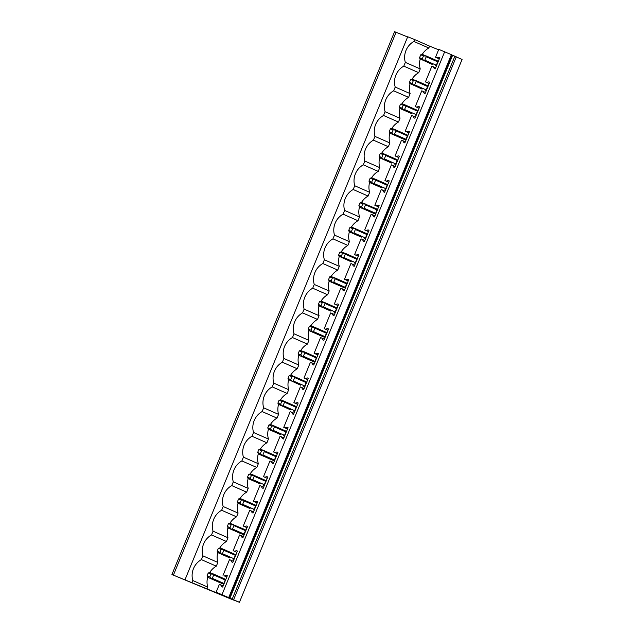 <?xml version="1.0" encoding="UTF-8"?>
<svg xmlns="http://www.w3.org/2000/svg" width="634" height="634" viewBox="0 0 634 634"><rect width="100%" height="100%" fill="white"/><g stroke="black" fill="none" stroke-linecap="round" stroke-linejoin="round"><path stroke-width="0.95" d="M223.144 585.935L219.372 584.318L216.146 592.188L231.061 598.742L171.925 574.531L231.022 599.067L239.438 602.3L216.146 592.188M227.329 575.735L226.433 575.347L227.337 575.712L222.677 587.076L221.773 586.712L220.656 584.841M226.813 576.995L224.317 575.902L226.433 575.347M226.798 577.035L224.317 575.902M236.918 552.365L233.153 550.708L234.437 551.231L236.553 550.669L237.457 551.033L232.797 562.406L231.893 562.033L230.776 560.163L229.492 559.648L223.033 575.379M247.038 527.686L243.274 526.038L244.558 526.553L246.674 525.998L247.577 526.363L242.917 537.727L242.014 537.363L240.888 535.492L239.612 534.969L233.153 550.708M257.158 503.016L253.394 501.359L254.678 501.882L256.794 501.32L257.697 501.692L253.037 513.057L252.134 512.684L251.009 510.814L249.733 510.299L243.274 526.038M267.279 478.337L263.514 476.689L264.798 477.204L266.914 476.649L267.817 477.014L263.158 488.378L262.254 488.014L261.129 486.143L259.853 485.62L253.394 501.359M277.391 453.667L273.634 452.01L274.918 452.533L277.034 451.971L277.938 452.343L273.278 463.708L272.366 463.335L271.249 461.465L269.965 460.95L263.514 476.689M287.511 428.988L283.755 427.34L285.038 427.855L287.154 427.3L288.058 427.665L283.398 439.029L282.487 438.665L281.369 436.794L280.085 436.271L273.634 452.01M297.631 404.318L293.875 402.661L295.159 403.184L297.267 402.622L298.178 402.994L293.518 414.359L292.607 413.986L291.489 412.116L290.206 411.601L283.755 427.34M307.752 379.639L303.995 377.991L305.279 378.506L307.387 377.951L308.298 378.316L303.638 389.68L302.727 389.316L301.61 387.445L300.326 386.922L293.875 402.661M317.872 354.969L314.115 353.312L315.391 353.835L317.507 353.273L318.419 353.645L313.751 365.01L312.847 364.645L311.73 362.775L310.446 362.252L303.995 377.991M327.992 330.29L324.236 328.642L325.511 329.157L327.627 328.602L328.539 328.967L323.871 340.331L322.968 339.967L321.85 338.096L320.566 337.573L314.115 353.312M338.112 305.62L334.356 303.963L335.632 304.486L337.748 303.924L338.651 304.296L333.991 315.661L333.088 315.296L331.97 313.426L330.686 312.903L324.236 328.642M348.232 280.941L344.468 279.293L345.752 279.808L347.868 279.253L348.771 279.618L344.111 290.99L343.208 290.618L342.091 288.747L340.807 288.232L334.356 303.963M358.353 256.271L354.588 254.614L355.872 255.137L357.988 254.583L358.892 254.947L354.232 266.312L353.328 265.947L352.211 264.077L350.927 263.554L344.468 279.293M368.473 231.592L364.708 229.944L365.992 230.467L368.108 229.904L369.012 230.269L364.352 241.641L363.448 241.269L362.331 239.398L361.047 238.883L354.588 254.614M378.593 206.922L374.829 205.265L376.113 205.788L378.229 205.234L379.132 205.598L374.472 216.963L373.569 216.598L372.443 214.728L371.167 214.205L364.708 229.944M388.713 182.251L384.949 180.595L386.233 181.118L388.349 180.555L389.252 180.92L384.592 192.292L383.689 191.92L382.564 190.049L381.288 189.534L374.829 205.265M398.834 157.573L395.069 155.924L396.353 156.44L398.469 155.885L399.372 156.249L394.713 167.614L393.809 167.249L392.684 165.379L391.408 164.856L384.949 180.595M408.946 132.902L405.189 131.246L406.473 131.769L408.589 131.206L409.493 131.579L404.833 142.943L403.921 142.571L402.804 140.7L401.528 140.185L395.069 155.924M419.066 108.224L415.31 106.575L416.593 107.091L418.709 106.536L419.613 106.9L414.953 118.265L414.042 117.9L412.924 116.03L411.64 115.507L405.189 131.246M429.186 83.553L425.43 81.897L426.714 82.42L428.83 81.857L429.733 82.23L425.073 93.594L424.162 93.222L423.044 91.351L421.761 90.836L415.31 106.575M439.307 58.875L435.55 57.226L436.834 57.742L438.942 57.187L439.853 57.551L435.193 68.916L434.282 68.551L433.165 66.681L431.881 66.158L425.43 81.897M229.286 597.704L451.915 54.873L438.776 49.357L435.55 57.226M444.664 51.742L222.035 594.573M236.934 552.325L234.437 551.231M247.054 527.646L244.558 526.553M257.166 502.976L254.678 501.882M267.286 478.298L264.798 477.204M277.407 453.627L274.918 452.533M287.527 428.956L285.038 427.855M297.647 404.278L295.159 403.184M307.767 379.608L305.279 378.506M317.888 354.929L315.391 353.835M328.008 330.259L325.511 329.157M338.128 305.58L335.632 304.486M348.248 280.91L345.752 279.808M358.368 256.231L355.872 255.137M368.489 231.561L365.992 230.467M378.609 206.882L376.113 205.788M388.729 182.212L386.233 181.118M398.841 157.533L396.353 156.44M408.962 132.863L406.473 131.769M419.082 108.184L416.593 107.091M429.202 83.514L426.714 82.42M439.322 58.843L436.834 57.742M217.819 552.531A17.324 16.127 -66.3 0 0 217.85 562.421L216.313 566.17A17.324 16.127 -66.3 0 0 209.719 572.55M207.698 577.202A17.324 16.127 -66.3 0 0 207.73 587.092L206.961 588.97M438.601 49.785L429.59 46.139L428.822 48.01L413.907 41.456A17.324 16.127 -66.3 0 0 405.332 62.378L403.795 66.126A17.324 16.127 -66.3 0 0 395.212 87.056L393.674 90.805A17.324 16.127 -66.3 0 0 385.092 111.727L383.554 115.475A17.324 16.127 -66.3 0 0 374.971 136.405L373.434 140.154A17.324 16.127 -66.3 0 0 364.851 161.076L363.314 164.824A17.324 16.127 -66.3 0 0 354.731 185.754L353.193 189.503A17.324 16.127 -66.3 0 0 344.611 210.425L343.073 214.173A17.324 16.127 -66.3 0 0 334.49 235.103L332.953 238.852A17.324 16.127 -66.3 0 0 324.37 259.774L322.833 263.522A17.324 16.127 -66.3 0 0 314.25 284.444L312.713 288.201A17.324 16.127 -66.3 0 0 304.13 309.123L302.592 312.871A17.324 16.127 -66.3 0 0 294.01 333.793L292.472 337.542A17.324 16.127 -66.3 0 0 283.889 358.472L282.352 362.22A17.324 16.127 -66.3 0 0 273.777 383.142L272.24 386.891A17.324 16.127 -66.3 0 0 263.657 407.82L262.119 411.569A17.324 16.127 -66.3 0 0 253.537 432.491L251.999 436.24A17.324 16.127 -66.3 0 0 243.416 457.169L241.879 460.918A17.324 16.127 -66.3 0 0 233.296 481.84L231.759 485.589A17.324 16.127 -66.3 0 0 223.176 506.518L221.638 510.267A17.324 16.127 -66.3 0 0 213.056 531.189L211.518 534.938A17.324 16.127 -66.3 0 0 202.935 555.867L201.398 559.616A17.324 16.127 -66.3 0 0 192.815 580.538L192.047 582.416M420.207 59.041A17.324 16.127 -66.3 0 0 420.247 68.94L418.709 72.688L403.795 66.126M410.087 83.72A17.324 16.127 -66.3 0 0 410.127 93.61L408.589 97.359L393.674 90.805M399.967 108.39A17.324 16.127 -66.3 0 0 400.006 118.281L398.469 122.037L383.554 115.475M389.855 133.069A17.324 16.127 -66.3 0 0 389.886 142.959L388.349 146.708L373.434 140.154M379.734 157.739A17.324 16.127 -66.3 0 0 379.766 167.63L378.229 171.378L363.314 164.824M369.614 182.418A17.324 16.127 -66.3 0 0 369.646 192.308L368.108 196.057L353.193 189.503M359.494 207.088A17.324 16.127 -66.3 0 0 359.526 216.979L357.988 220.727L343.073 214.173M349.374 231.759A17.324 16.127 -66.3 0 0 349.405 241.657L347.868 245.406L332.953 238.852M339.253 256.437A17.324 16.127 -66.3 0 0 339.285 266.328L337.748 270.076L322.833 263.522M329.133 281.108A17.324 16.127 -66.3 0 0 329.165 291.006L327.627 294.755L312.713 288.201M319.013 305.786A17.324 16.127 -66.3 0 0 319.045 315.677L317.507 319.425L302.592 312.871M308.893 330.457A17.324 16.127 -66.3 0 0 308.924 340.355L307.387 344.103L292.472 337.542M298.772 355.135A17.324 16.127 -66.3 0 0 298.804 365.026L297.267 368.774L282.352 362.22M288.652 379.806A17.324 16.127 -66.3 0 0 288.692 389.704L287.154 393.452L272.24 386.891M278.532 404.484A17.324 16.127 -66.3 0 0 278.572 414.374L277.034 418.123L262.119 411.569M268.412 429.155A17.324 16.127 -66.3 0 0 268.451 439.053L266.914 442.801L251.999 436.24M258.292 453.833A17.324 16.127 -66.3 0 0 258.331 463.723L256.794 467.472L241.879 460.918M248.179 478.504A17.324 16.127 -66.3 0 0 248.211 488.394L246.674 492.15A17.324 16.127 -66.3 0 0 240.08 498.53M238.059 503.182A17.324 16.127 -66.3 0 0 238.091 513.072L236.553 516.821A17.324 16.127 -66.3 0 0 229.96 523.201M227.939 527.853A17.324 16.127 -66.3 0 0 227.971 537.743L226.433 541.491A17.324 16.127 -66.3 0 0 219.839 547.879M420.754 54.793L423.472 55.895L425.842 56.022L422.672 54.492L420.754 54.793L419.557 57.702L419.914 58.788L432.174 64.406A0.785 0.737 -66.3 0 0 432.19 64.414M435.36 65.698A0.785 0.737 -66.3 0 0 436.335 65.247L437.729 61.847A0.785 0.737 -66.3 0 0 437.349 60.84L425.882 55.8M410.634 79.464L413.352 80.566L415.73 80.7L412.552 79.171L410.634 79.464L409.445 82.38L409.794 83.458L422.054 89.077A0.785 0.737 -66.3 0 0 422.07 89.085M425.24 90.369A0.785 0.737 -66.3 0 0 426.214 89.917L427.609 86.517A0.785 0.737 -66.3 0 0 427.229 85.511L415.761 80.47L427.253 85.519M405.601 105.133L402.432 103.841L400.514 104.142L399.325 107.051L399.674 108.137L411.949 113.763A0.785 0.737 -66.3 0 0 411.949 113.763L400.426 108.691L411.934 113.755M415.119 115.047A0.785 0.737 -66.3 0 0 416.102 114.595L417.497 111.196A0.785 0.737 -66.3 0 0 417.109 110.189L405.641 105.149M404.999 139.718L390.306 133.37L389.205 131.729L391.923 132.831L393.492 134.662L404.999 139.718A0.785 0.737 -66.3 0 0 405.982 139.266L407.377 135.866A0.785 0.737 -66.3 0 0 406.996 134.86L395.521 129.819M393.492 134.662L401.813 138.426A0.785 0.737 -66.3 0 0 401.829 138.434M385.369 154.482L382.199 153.19L380.281 153.491L379.084 156.4L379.433 157.486L391.709 163.104A0.785 0.737 -66.3 0 0 391.709 163.104L380.186 158.04L391.693 163.104M394.879 164.396A0.785 0.737 -66.3 0 0 395.862 163.944L397.256 160.545A0.785 0.737 -66.3 0 0 396.876 159.538L385.401 154.498L396.892 159.546M384.759 189.067A0.785 0.737 -66.3 0 0 385.741 188.615L387.136 185.215A0.785 0.737 -66.3 0 0 386.772 184.217L372.079 177.869L370.161 178.162L368.964 181.078L369.313 182.156L381.589 187.783A0.785 0.737 -66.3 0 0 381.589 187.783L370.066 182.719L381.573 187.775M386.772 184.217A0.785 0.737 -66.3 0 0 386.756 184.209L375.28 179.168M374.639 213.745L359.946 207.389L358.844 205.749L361.562 206.85L363.131 208.681L374.639 213.745A0.785 0.737 -66.3 0 0 375.621 213.293L377.016 209.894A0.785 0.737 -66.3 0 0 376.636 208.887L365.129 204.069L376.651 208.895M363.131 208.681L371.453 212.445A0.785 0.737 -66.3 0 0 371.469 212.453M355.008 228.502L351.838 227.218L349.92 227.511L348.724 230.427L349.08 231.505L361.348 237.132A0.785 0.737 -66.3 0 0 361.348 237.132L349.825 232.068L361.332 237.124M364.518 238.416A0.785 0.737 -66.3 0 0 365.501 237.964L366.896 234.564A0.785 0.737 -66.3 0 0 366.515 233.558L355.04 228.517L366.531 233.566M354.406 263.094A0.785 0.737 -66.3 0 0 355.381 262.635L356.776 259.235A0.785 0.737 -66.3 0 0 356.411 258.244L341.718 251.888L339.8 252.181L338.604 255.098L338.96 256.184L351.212 261.794A0.785 0.737 -66.3 0 0 351.228 261.802M356.411 258.244A0.785 0.737 -66.3 0 0 356.395 258.236L344.92 253.188M344.286 287.765L329.585 281.417L328.483 279.776L331.202 280.878L332.779 282.709L344.286 287.765A0.785 0.737 -66.3 0 0 345.261 287.313L346.655 283.913A0.785 0.737 -66.3 0 0 346.275 282.907L334.8 277.866L346.291 282.915M332.779 282.709L341.092 286.473A0.785 0.737 -66.3 0 0 341.116 286.481M334.166 312.443A0.785 0.737 -66.3 0 0 335.14 311.983L336.535 308.584A0.785 0.737 -66.3 0 0 336.171 307.593L321.478 301.237L319.56 301.53L318.363 304.447L318.72 305.525L330.996 311.151A0.785 0.737 -66.3 0 0 330.996 311.151L319.465 306.087L330.972 311.143M336.171 307.593A0.785 0.737 -66.3 0 0 336.155 307.585L324.679 302.537M324.045 337.114L309.344 330.766L308.243 329.125L310.961 330.227L312.538 332.058L324.045 337.114A0.785 0.737 -66.3 0 0 325.02 336.662L326.415 333.262A0.785 0.737 -66.3 0 0 326.034 332.256L314.567 327.215M312.538 332.058L320.852 335.822A0.785 0.737 -66.3 0 0 320.875 335.83M313.925 361.792L310.755 360.5A0.785 0.737 -66.3 0 0 310.755 360.5L299.232 355.436L298.123 353.796L300.841 354.897L302.418 356.728L313.925 361.792A0.785 0.737 -66.3 0 0 314.9 361.332L316.295 357.933A0.785 0.737 -66.3 0 0 315.914 356.934L304.447 351.886L315.938 356.942M303.805 386.463A0.785 0.737 -66.3 0 0 304.78 386.011L306.174 382.611A0.785 0.737 -66.3 0 0 305.818 381.613L291.117 375.265L289.199 375.558L288.002 378.474L288.359 379.552L300.619 385.171A0.785 0.737 -66.3 0 0 300.635 385.179M305.818 381.613A0.785 0.737 -66.3 0 0 305.794 381.605L294.327 376.564M284.167 401.219L280.997 399.935L279.079 400.228L277.89 403.145L278.239 404.223L290.499 409.841A0.785 0.737 -66.3 0 0 290.515 409.849M293.685 411.133A0.785 0.737 -66.3 0 0 294.659 410.681L296.054 407.282A0.785 0.737 -66.3 0 0 295.674 406.283L284.206 401.235L295.698 406.291M274.046 425.897L270.877 424.606L268.959 424.907L267.77 427.815L268.119 428.901L280.394 434.528A0.785 0.737 -66.3 0 0 280.394 434.528L268.871 429.456L280.379 434.52M283.564 435.812A0.785 0.737 -66.3 0 0 284.547 435.36L285.934 431.96A0.785 0.737 -66.3 0 0 285.554 430.954L274.086 425.913M273.444 460.482L258.751 454.134L257.65 452.494L260.368 453.595L261.937 455.426L273.444 460.482A0.785 0.737 -66.3 0 0 274.427 460.03L275.822 456.631A0.785 0.737 -66.3 0 0 275.441 455.624L263.966 450.584M261.937 455.426L270.258 459.19A0.785 0.737 -66.3 0 0 270.274 459.198M253.814 475.246L250.644 473.955L248.726 474.256L247.529 477.164L247.878 478.25L260.154 483.877A0.785 0.737 -66.3 0 0 260.154 483.877L248.631 478.805L260.138 483.869M263.324 485.161A0.785 0.737 -66.3 0 0 264.307 484.709L265.701 481.309A0.785 0.737 -66.3 0 0 265.321 480.303L253.846 475.262L265.337 480.31M253.204 509.831A0.785 0.737 -66.3 0 0 254.186 509.379L255.581 505.98A0.785 0.737 -66.3 0 0 255.217 504.981L240.524 498.633L238.606 498.926L237.409 501.843L237.758 502.921L250.034 508.547A0.785 0.737 -66.3 0 0 250.034 508.547L238.527 503.491L250.018 508.539M255.217 504.981A0.785 0.737 -66.3 0 0 255.201 504.973L243.725 499.933M243.084 534.51L228.391 528.154L227.289 526.513L230.007 527.615L231.576 529.453L243.084 534.51A0.785 0.737 -66.3 0 0 244.066 534.058L245.461 530.658A0.785 0.737 -66.3 0 0 245.081 529.652L233.574 524.833L245.096 529.659M231.576 529.453L239.898 533.218A0.785 0.737 -66.3 0 0 239.914 533.218M223.453 549.266L220.283 547.982L218.365 548.275L217.169 551.192L217.525 552.269L229.793 557.896A0.785 0.737 -66.3 0 0 229.793 557.896L218.286 552.84L229.777 557.888M232.963 559.18A0.785 0.737 -66.3 0 0 233.946 558.728L235.341 555.329A0.785 0.737 -66.3 0 0 234.96 554.322L223.485 549.282L234.976 554.33M222.851 583.859L208.15 577.503L207.049 575.862L209.767 576.964L211.344 578.794L222.851 583.859A0.785 0.737 -66.3 0 0 223.826 583.407L225.221 580.007A0.785 0.737 -66.3 0 0 224.84 579L213.365 573.952M211.344 578.794L219.657 582.559A0.785 0.737 -66.3 0 0 219.673 582.567M439.837 57.575L438.942 57.187M435.661 67.775L433.165 66.681M429.717 82.254L428.83 81.857M425.541 92.453L423.044 91.351M419.605 106.924L418.709 106.536M415.421 117.124L412.924 116.03M409.485 131.603L408.589 131.206M405.3 141.802L402.804 140.7M399.365 156.273L398.469 155.885M395.18 166.473L392.684 165.379M389.244 180.952L388.349 180.555M385.06 191.151L382.564 190.049M379.124 205.622L378.229 205.234M374.94 215.822L372.443 214.728M369.004 230.3L368.108 229.904M364.819 240.5L362.331 239.398M358.884 254.971L357.988 254.583M354.699 265.171L352.211 264.077M348.763 279.649L347.868 279.253M344.579 289.841L342.091 288.747M338.643 304.32L337.748 303.924M334.459 314.519L331.97 313.426M328.523 328.998L327.627 328.602M324.339 339.19L321.85 338.096M318.403 353.669L317.507 353.273M314.226 363.868L311.73 362.775M308.282 378.347L307.387 377.951M304.106 388.539L301.61 387.445M298.162 403.018L297.267 402.622M293.986 413.217L291.489 412.116M288.05 427.688L287.154 427.3M283.866 437.888L281.369 436.794M277.93 452.367L277.034 451.971M273.745 462.566L271.249 461.465M267.81 477.037L266.914 476.649M263.625 487.237L261.129 486.143M257.689 501.716L256.794 501.32M253.505 511.915L251.009 510.814M247.569 526.386L246.674 525.998M243.385 536.586L240.888 535.492M237.449 551.065L236.553 550.669M233.264 561.264L230.776 560.163M451.392 54.635L228.755 597.474M216.313 566.17L201.398 559.616M207.73 587.092L192.815 580.538M429.59 46.139L414.676 39.577L413.907 41.456M420.247 68.94L405.332 62.378M410.127 93.61L395.212 87.056M400.006 118.281L385.092 111.727M389.886 142.959L374.971 136.405M379.766 167.63L364.851 161.076M369.646 192.308L354.731 185.754M359.526 216.979L344.611 210.425M349.405 241.657L334.49 235.103M339.285 266.328L324.37 259.774M329.165 291.006L314.25 284.444M319.045 315.677L304.13 309.123M308.924 340.355L294.01 333.793M298.804 365.026L283.889 358.472M288.692 389.704L273.777 383.142M278.572 414.374L263.657 407.82M268.451 439.053L253.537 432.491M258.331 463.723L243.416 457.169M248.211 488.394L233.296 481.84M246.674 492.15L231.759 485.589M238.091 513.072L223.176 506.518M236.553 516.821L221.638 510.267M227.971 537.743L213.056 531.189M226.433 541.491L211.518 534.938M217.85 562.421L202.935 555.867M256.794 467.472A17.324 16.127 -66.3 0 0 250.2 473.852M266.914 442.801A17.324 16.127 -66.3 0 0 260.312 449.181M277.034 418.123A17.324 16.127 -66.3 0 0 270.433 424.503M287.154 393.452A17.324 16.127 -66.3 0 0 280.553 399.832M297.267 368.774A17.324 16.127 -66.3 0 0 290.673 375.162M307.387 344.103A17.324 16.127 -66.3 0 0 300.793 350.483M317.507 319.425A17.324 16.127 -66.3 0 0 310.914 325.813M327.627 294.755A17.324 16.127 -66.3 0 0 321.034 301.134M337.748 270.076A17.324 16.127 -66.3 0 0 331.154 276.464M347.868 245.406A17.324 16.127 -66.3 0 0 341.274 251.785M357.988 220.727A17.324 16.127 -66.3 0 0 351.394 227.115M368.108 196.057A17.324 16.127 -66.3 0 0 361.515 202.436M378.229 171.378A17.324 16.127 -66.3 0 0 371.635 177.766M388.349 146.708A17.324 16.127 -66.3 0 0 381.755 153.087M398.469 122.037A17.324 16.127 -66.3 0 0 391.867 128.417M408.589 97.359A17.324 16.127 -66.3 0 0 401.988 103.738M418.709 72.688A17.324 16.127 -66.3 0 0 412.108 79.068M428.822 48.01A17.324 16.127 -66.3 0 0 422.228 54.389M414.676 39.577L407.702 36.748L185.073 579.587M407.614 36.962L396.052 32.271L173.415 575.109M396.052 32.271L394.562 31.7L171.925 574.531M456.242 56.901L462.075 59.469L239.438 602.3M232.242 599.027L454.879 56.196L456.282 56.814L233.645 599.645M454.879 56.196L451.876 54.976M419.557 57.702L422.276 58.811L423.853 60.642M437.373 60.848L425.866 55.792L426.206 56.775L424.812 60.182L424.035 60.444M423.472 55.895L422.276 58.811M409.445 82.38L412.155 83.482L413.733 85.313M415.722 80.455L416.086 81.453L414.691 84.853L413.915 85.122M413.352 80.566L412.155 83.482M399.325 107.051L402.043 108.16L403.612 109.991M400.514 104.142L403.232 105.244L405.609 105.371L405.966 106.124L404.571 109.523L403.795 109.793M403.232 105.244L402.043 108.16M389.205 131.729L390.401 128.813L392.311 128.52L407.012 134.868M390.401 128.813L393.112 129.915L395.489 130.049L395.846 130.802L394.451 134.202L393.674 134.463M393.112 129.915L391.923 132.831M379.084 156.4L381.803 157.501L383.372 159.34M380.281 153.491L382.999 154.593L385.369 154.72L385.726 155.473L384.339 158.872L383.554 159.142M382.999 154.593L381.803 157.501M368.964 181.078L371.683 182.18L373.252 184.011M370.161 178.162L372.879 179.263L375.249 179.398L375.613 180.151L374.219 183.551L373.434 183.812M372.879 179.263L371.683 182.18M358.844 205.749L360.041 202.84L361.015 202.389L365.129 203.831M360.041 202.84L362.759 203.942L365.129 204.069L365.493 204.822L364.098 208.221L363.314 208.491M362.759 203.942L361.562 206.85M348.724 230.427L351.442 231.529L353.019 233.36M349.92 227.511L352.639 228.612L355.008 228.747L355.373 229.5L353.978 232.9L353.193 233.161M352.639 228.612L351.442 231.529M338.604 255.098L341.322 256.199L342.899 258.03M339.8 252.181L342.518 253.291L344.888 253.418L345.253 254.171L343.858 257.57L343.073 257.84M342.518 253.291L341.322 256.199M328.483 279.776L329.68 276.86L330.663 276.416L334.768 277.851M329.68 276.86L332.398 277.961L334.768 278.088L335.132 278.849L333.738 282.249L332.953 282.51M332.398 277.961L331.202 280.878M318.363 304.447L321.081 305.548L322.658 307.379M319.56 301.53L322.278 302.64L324.648 302.767L325.012 303.52L323.617 306.919L322.833 307.189M322.278 302.64L321.081 305.548M308.243 329.125L309.44 326.209L310.422 325.765L314.527 327.199M309.44 326.209L312.158 327.31L314.527 327.437L314.892 328.198L313.497 331.598L312.721 331.859M312.158 327.31L310.961 330.227M310.739 360.492L302.418 356.728M298.123 353.796L299.319 350.879L300.302 350.436L304.407 351.87M299.319 350.879L302.038 351.981L304.407 352.116L304.772 352.869L303.377 356.268L302.6 356.538M302.038 351.981L300.841 354.897M288.002 378.474L290.721 379.576L292.298 381.406M289.199 375.558L291.917 376.659L294.287 376.786L294.651 377.547L293.257 380.947L292.48 381.208M291.917 376.659L290.721 379.576M277.89 403.145L280.6 404.246L282.178 406.077M279.079 400.228L281.797 401.33L284.175 401.465L284.531 402.218L283.136 405.617L282.36 405.887M281.797 401.33L280.6 404.246M267.77 427.815L270.488 428.925L272.057 430.755M268.959 424.907L271.677 426.008L274.054 426.135L274.411 426.888L273.016 430.296L272.24 430.557M271.677 426.008L270.488 428.925M257.65 452.494L258.838 449.577L260.756 449.284L275.457 455.632M258.838 449.577L261.557 450.679L263.934 450.814L264.291 451.566L262.896 454.966L262.119 455.236M261.557 450.679L260.368 453.595M247.529 477.164L250.248 478.274L251.817 480.104M248.726 474.256L251.436 475.357L253.814 475.484L254.171 476.237L252.776 479.637L251.999 479.906M251.436 475.357L250.248 478.274M237.409 501.843L240.127 502.944L241.697 504.775M238.606 498.926L241.324 500.028L243.694 500.163L244.05 500.915L242.663 504.315L241.879 504.577M241.324 500.028L240.127 502.944M227.289 526.513L228.486 523.605L229.46 523.153L233.574 524.595M228.486 523.605L231.204 524.706L233.574 524.833L233.938 525.586L232.543 528.986L231.759 529.255M231.204 524.706L230.007 527.615M217.169 551.192L219.887 552.293L221.456 554.124M218.365 548.275L221.084 549.377L223.453 549.512L223.818 550.264L222.423 553.664L221.638 553.926M221.084 549.377L219.887 552.293M207.049 575.862L208.245 572.954L210.163 572.653L224.856 579.008M208.245 572.954L210.963 574.055L213.333 574.182L213.698 574.935L212.303 578.335L211.518 578.604M210.963 574.055L209.767 576.964M452.613 55.277L229.976 598.108M426.206 56.775L437.729 61.847M424.812 60.182L436.335 65.247M416.086 81.453L427.609 86.517M414.691 84.853L426.214 89.917M405.966 106.124L417.497 111.196M404.571 109.523L416.102 114.595M395.846 130.802L407.377 135.866M394.451 134.202L405.982 139.266M385.726 155.473L397.256 160.545M384.339 158.872L395.862 163.944M375.613 180.151L387.136 185.215M374.219 183.551L385.741 188.615M365.493 204.822L377.016 209.894M364.098 208.221L375.621 213.293M355.373 229.5L366.896 234.564M353.978 232.9L365.501 237.964M345.253 254.171L356.776 259.235M343.858 257.57L355.381 262.635M335.132 278.849L346.655 283.913M333.738 282.249L345.261 287.313M325.012 303.52L336.535 308.584M323.617 306.919L335.14 311.983M314.892 328.198L326.415 333.262M313.497 331.598L325.02 336.662M304.772 352.869L316.295 357.933M303.377 356.268L314.9 361.332M294.651 377.547L306.174 382.611M293.257 380.947L304.78 386.011M284.531 402.218L296.054 407.282M283.136 405.617L294.659 410.681M274.411 426.888L285.934 431.96M273.016 430.296L284.547 435.36M264.291 451.566L275.822 456.631M262.896 454.966L274.427 460.03M254.171 476.237L265.701 481.309M252.776 479.637L264.307 484.709M244.05 500.915L255.581 505.98M242.663 504.315L254.186 509.379M233.938 525.586L245.461 530.658M232.543 528.986L244.066 534.058M223.818 550.264L235.341 555.329M222.423 553.664L233.946 558.728M213.698 574.935L225.221 580.007M212.303 578.335L223.826 583.407M405.625 105.141L417.132 110.197M314.543 327.207L326.05 332.264M274.07 425.905L285.577 430.961"/></g></svg>
